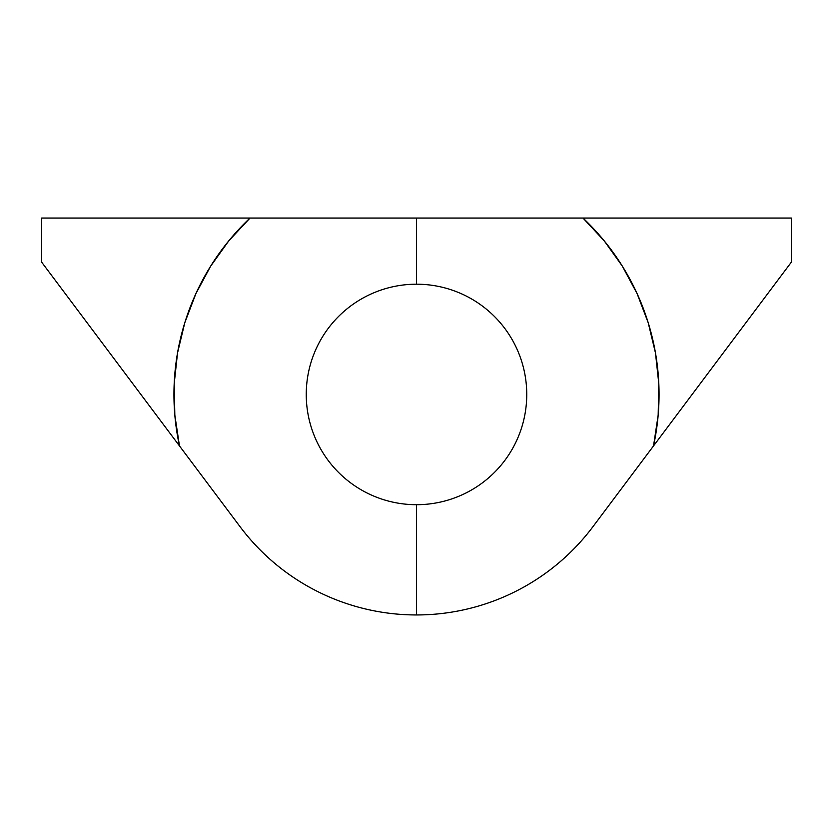 <?xml version="1.0" encoding="UTF-8"?>
<svg xmlns="http://www.w3.org/2000/svg" width="833" height="833" viewBox="0 0 833 833"><rect width="100%" height="100%" fill="white"/><g stroke="black" fill="none" stroke-linecap="round" stroke-linejoin="round"><path stroke-width="1.25" d="M365.843 609.048C382.493 612.984 399.382 614.952 416.5 614.952L416.5 504.704A110.248 110.248 0 0 1 306.252 394.446A110.248 110.248 0 0 1 416.5 284.199A110.248 110.248 0 0 1 526.748 394.446A110.248 110.248 0 0 1 416.5 504.704A110.248 110.248 0 0 1 306.252 394.446A110.248 110.248 0 0 1 416.5 284.199L416.5 218.048L41.65 218.048L41.65 262.156L240.102 526.748C250.369 540.44 262.072 552.768 275.213 563.743C288.353 574.708 302.577 584.016 317.894 591.669C333.2 599.323 349.183 605.122 365.843 609.048C382.493 612.984 399.382 614.952 416.5 614.952A220.495 220.495 0 0 0 592.898 526.748A220.495 220.495 0 0 1 416.5 614.952C433.618 614.952 450.507 612.984 467.157 609.048C483.817 605.122 499.8 599.323 515.106 591.669C530.423 584.016 544.647 574.708 557.787 563.743C570.928 552.768 582.631 540.44 592.898 526.748L791.35 262.156L791.35 218.048L416.5 218.048L416.5 284.199A110.248 110.248 0 0 1 526.748 394.446A110.248 110.248 0 0 1 416.5 504.704L416.5 614.952A220.495 220.495 0 0 0 592.898 526.748L653.53 445.915A242.549 242.549 0 0 0 582.975 218.048L604.206 240.841L622.345 266.164L637.089 293.601L648.199 322.715L655.477 352.994L658.82 383.971L658.164 415.115L653.53 445.915L791.35 262.156L791.35 218.048L458.192 218.048M481.484 218.048L499.384 218.048M499.738 218.048L541.283 218.048M184.801 322.715L195.911 293.601L210.655 266.164L228.794 240.841L250.025 218.048L41.65 218.048L41.65 262.156L179.47 445.915L174.836 415.115L174.18 383.971L177.523 352.994L184.801 322.715L195.911 293.601M582.975 218.048L604.206 240.841L622.345 266.164M557.787 563.743C544.647 574.708 530.423 584.016 515.106 591.669C499.8 599.323 483.817 605.122 467.157 609.048C450.507 612.984 433.618 614.952 416.5 614.952A220.495 220.495 0 0 1 240.102 526.748A220.495 220.495 0 0 0 416.5 614.952A220.495 220.495 0 0 1 240.102 526.748C250.369 540.44 262.072 552.768 275.213 563.743C288.353 574.708 302.577 584.016 317.894 591.669M254.731 218.048L250.025 218.048A242.549 242.549 0 0 0 179.47 445.915L240.102 526.748M313.062 218.048L291.717 218.048M351.516 218.048L375.131 218.048M416.5 218.048L333.262 218.048"/></g></svg>
